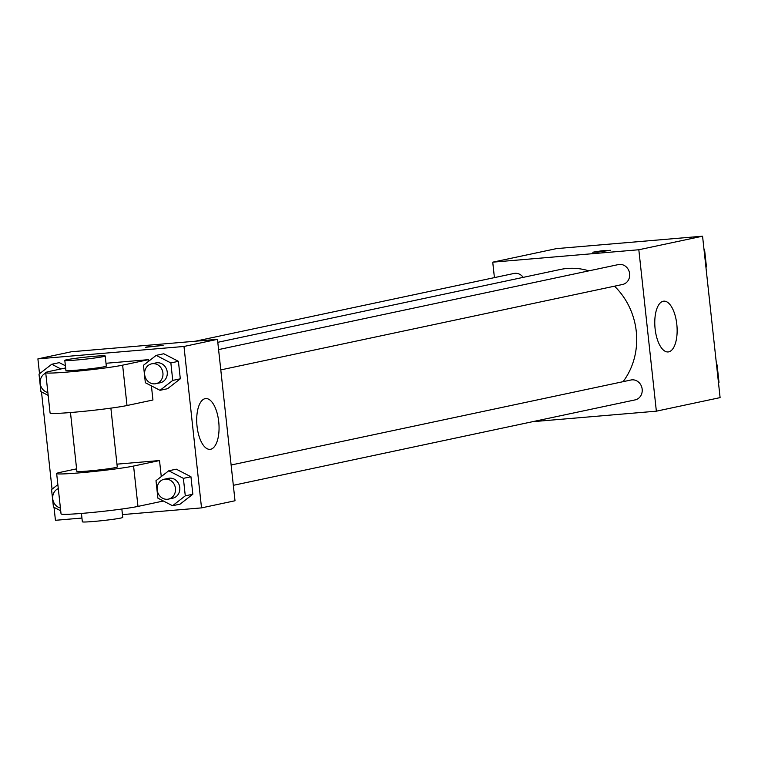 <?xml version="1.0" encoding="UTF-8"?>
<svg xmlns="http://www.w3.org/2000/svg" width="758" height="758" viewBox="0 0 758 758"><rect width="100%" height="100%" fill="white"/><g stroke="black" fill="none" stroke-linecap="round" stroke-linejoin="round"><path stroke-width="1.14" d="M494.415 277.618L492.738 262.173L556.476 248.615L702.562 236.193L720.1 397.618L656.362 411.177L532.514 421.704M588.909 270.852A68.684 61.853 -102 0 0 567.136 268.474A68.684 61.853 -102 0 0 560.266 269.488L217.792 342.303M623.067 381.672A68.684 61.853 -102 0 0 614.501 286.192M492.738 262.173L638.823 249.752L656.362 411.177M233.331 485.319L635.157 399.883A10.157 9.153 -102 0 0 642.092 388.598A10.157 9.153 -102 0 0 631.945 379.853A10.157 9.153 -102 0 0 630.931 380.004L231.124 465.014M523.2 277.371A10.157 9.153 -102 0 0 514.957 273.316A10.157 9.153 -102 0 0 513.943 273.467L195.232 341.233M218.588 349.59L618.386 264.58A10.157 9.153 78 0 1 629.453 272.624A10.157 9.153 78 0 1 622.621 284.458L220.796 369.895M638.823 249.752L702.562 236.193M663.203 301.258A25.488 11.01 -94.9 0 1 663.8 301.163A25.488 11.01 -94.9 0 1 676.932 325.627A25.488 11.01 -94.9 0 1 668.111 351.949A25.488 11.01 -94.9 0 1 655.045 328.176A25.488 11.01 -94.9 0 1 663.203 301.258M597.787 252.063L592.728 252.224L601.52 250.832L610.408 250.301L597.787 252.063M592.728 252.224L610.408 250.311M39.52 373.751L37.9 358.875L71.394 351.759L217.47 339.338L235.008 500.763L201.524 507.888L122.445 514.606M703.974 249.155L704.552 249.458L706.456 266.939L705.944 267.328M704.021 249.571L704.552 249.458M705.916 267.053L706.456 266.939M716.509 364.579L717.096 364.882L718.991 382.354L718.48 382.752M716.556 364.996L717.096 364.882M718.451 382.468L718.991 382.354M160.004 390.313L145.356 382.743L143.461 365.271L156.205 355.369L170.853 362.94L172.748 380.412L160.004 390.313L167.565 388.712L180.309 378.81L167.565 388.712M155.892 383.7L160.213 382.781A10.157 9.153 -102 0 0 167.158 371.496A10.157 9.153 -102 0 0 157.01 362.75A10.157 9.153 -102 0 0 155.987 362.902L151.666 363.821A10.157 9.153 -102 0 0 144.835 375.665A10.157 9.153 -102 0 0 155.892 383.7A10.157 9.153 -102 0 0 162.837 372.415A10.157 9.153 -102 0 0 152.69 363.669A10.157 9.153 -102 0 0 151.666 363.821M156.205 355.369L163.766 353.759L178.414 361.329L180.309 378.81L172.748 380.412M170.853 362.94L178.414 361.329L180.309 378.81M172.54 505.738L157.891 498.158L155.996 480.686L168.74 470.784L183.389 478.355L185.284 495.836L172.54 505.738L180.101 504.127L192.845 494.225L180.101 504.127M168.437 499.115L172.758 498.195A10.157 9.153 -102 0 0 179.693 486.92A10.157 9.153 -102 0 0 169.546 478.175A10.157 9.153 -102 0 0 168.532 478.326L164.202 479.236A10.157 9.153 -102 0 0 157.37 491.08A10.157 9.153 -102 0 0 168.437 499.115A10.157 9.153 -102 0 0 175.373 487.839A10.157 9.153 -102 0 0 165.225 479.094A10.157 9.153 -102 0 0 164.202 479.236M168.74 470.784L176.301 469.174L190.95 476.754L192.845 494.225L185.284 495.836M183.389 478.355L190.95 476.754L192.845 494.225M48.171 395.382L40.904 391.621L39.009 374.149L51.752 364.247L60.896 368.975M51.752 364.247L59.314 362.637L65.396 365.782L59.314 362.637M45.755 373.154A10.157 9.153 -102 0 0 40.202 383.415A10.157 9.153 -102 0 0 47.868 392.549M68.571 514.246L67.443 514.284M60.706 510.797L53.448 507.045L51.544 489.564L57.873 484.656M68.087 514.616L70.181 514.17M58.3 488.578A10.157 9.153 -102 0 0 52.738 498.84A10.157 9.153 -102 0 0 60.403 507.974M146.303 347.05L163.131 345.402L146.303 347.05M163.131 345.402L145.46 347.325M37.9 358.875L183.986 346.463L217.47 339.338L235.008 500.763M71.394 351.759L217.47 339.338M210.629 449.257A25.488 11.01 -94.9 0 1 210.032 449.352A25.488 11.01 -94.9 0 1 196.909 424.887A25.488 11.01 -94.9 0 1 205.721 398.566A25.488 11.01 -94.9 0 1 218.787 422.339A25.488 11.01 -94.9 0 1 210.629 449.257M183.986 346.463L201.524 507.888M81.94 518.055L55.438 520.301L54.026 507.339M52.056 489.175L41.491 391.924M176.301 469.174L190.95 476.754M163.766 353.759L178.414 361.329M116.969 464.161L159.521 460.542L161.264 476.593M106.006 363.272L148.559 359.652L122.625 365.166A40.638 1.98 173.8 0 1 77.354 371.164A40.638 1.98 173.8 0 1 45.707 372.661A40.638 1.98 173.8 0 1 49.592 371.373L65.633 367.962M45.707 372.661L50.085 413.015A40.638 1.98 -6.2 0 0 81.741 411.528A40.638 1.98 -6.2 0 0 127.012 405.521L152.945 400.006L151.411 385.869M148.72 361.178L148.559 359.652M110.876 408.136L117.272 466.966A20.324 0.995 173.8 0 1 88.43 471.002A20.324 0.995 173.8 0 1 76.871 471.362L70.475 412.532M163.396 501.01L137.975 506.41L133.588 466.056L159.521 460.542M133.588 466.056A40.638 1.98 173.8 0 1 88.316 472.054A40.638 1.98 173.8 0 1 56.66 473.551A40.638 1.98 173.8 0 1 60.545 472.272L76.596 468.851M105.21 355.985L106.309 366.076A20.324 0.995 173.8 0 1 77.468 370.112A20.324 0.995 173.8 0 1 65.908 370.463L64.809 360.382A20.324 0.995 173.8 0 1 84.905 357.198A20.324 0.995 173.8 0 1 105.21 355.985A20.324 0.995 173.8 0 1 76.368 360.022A20.324 0.995 173.8 0 1 64.809 360.382M137.975 506.41A40.638 1.98 173.8 0 1 92.703 512.417A40.638 1.98 173.8 0 1 61.047 513.905L56.66 473.551M81.438 513.422L82.347 521.807A20.324 0.995 -6.2 0 0 102.652 520.594A20.324 0.995 -6.2 0 0 122.749 517.411L121.839 509.035M127.012 405.521L122.625 365.166"/></g></svg>
